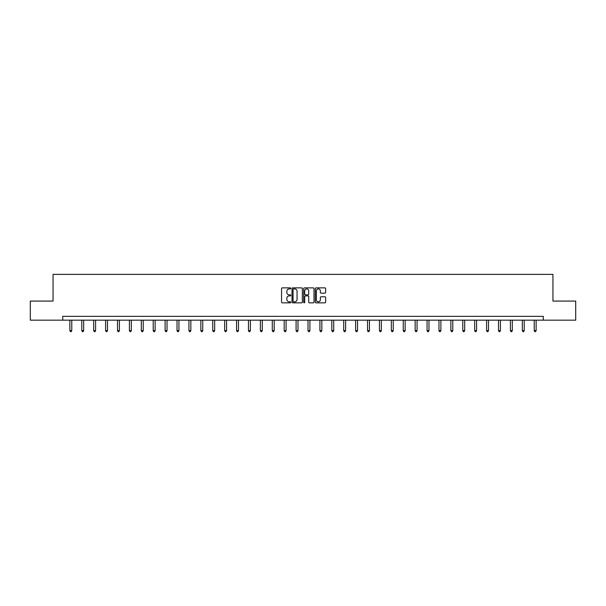 <?xml version="1.0" encoding="UTF-8"?>
<svg xmlns="http://www.w3.org/2000/svg" width="606" height="606" viewBox="0 0 606 606"><rect width="100%" height="100%" fill="white"/><g stroke="black" fill="none" stroke-linecap="round" stroke-linejoin="round"><path stroke-width="0.91" d="M290.789 288.395A0.523 0.523 0 0 0 290.266 287.865L282.305 287.865A0.75 0.75 0 0 0 281.555 288.615L281.555 302.106A0.75 0.75 0 0 0 282.305 302.849L290.266 302.849A0.523 0.523 0 0 0 290.789 302.326A0.523 0.523 0 0 0 290.266 301.803L289.236 301.803A2.394 2.394 0 0 1 286.835 299.402L286.835 298.281A2.394 2.394 0 0 1 289.236 295.887L290.266 295.887A0.523 0.523 0 0 0 290.789 295.357A0.523 0.523 0 0 0 290.266 294.834L289.236 294.834A2.394 2.394 0 0 1 286.835 292.44L286.835 291.312A2.394 2.394 0 0 1 289.236 288.918L290.266 288.918A0.523 0.523 0 0 0 290.789 288.395M324.892 293.152A0.75 0.75 0 0 0 325.642 292.403L325.642 288.615A0.75 0.75 0 0 0 324.892 287.865L316.052 287.865A0.75 0.75 0 0 0 315.302 288.615L315.302 302.106A0.75 0.75 0 0 0 316.052 302.849L324.892 302.849A0.75 0.75 0 0 0 325.642 302.106L325.642 297.531A0.75 0.75 0 0 0 324.892 296.781L321.112 296.781A0.75 0.75 0 0 0 320.362 297.531L320.362 299.796A2.007 2.007 0 0 1 318.355 301.803A2.007 2.007 0 0 1 316.355 299.796L316.355 290.918A2.007 2.007 0 0 1 318.355 288.918A2.007 2.007 0 0 1 320.362 290.918L320.362 292.403A0.75 0.75 0 0 0 321.112 293.152L324.892 293.152M62.736 320.165L30.3 320.165L30.3 301.084L53.048 301.084L53.048 274.374L552.952 274.374L552.952 301.084L575.7 301.084L575.7 320.165L543.264 320.165L543.264 316.347L62.736 316.347L62.736 320.165L543.264 320.165M302.341 288.615A0.75 0.75 0 0 0 301.599 287.865L292.759 287.865A0.75 0.75 0 0 0 292.009 288.615L292.009 302.106A0.75 0.75 0 0 0 292.759 302.849L301.599 302.849A0.75 0.75 0 0 0 302.341 302.106L302.341 288.615M304.401 287.865L313.241 287.865A0.75 0.75 0 0 1 313.991 288.615L313.991 302.106A0.75 0.75 0 0 1 313.241 302.849L309.461 302.849A0.75 0.75 0 0 1 308.712 302.106L308.712 296.637A0.75 0.75 0 0 0 307.962 295.887L305.454 295.887A0.75 0.75 0 0 0 304.704 296.637L304.704 302.326A0.523 0.523 0 0 1 304.182 302.849A0.523 0.523 0 0 1 303.659 302.326L303.659 288.615A0.75 0.75 0 0 1 304.401 287.865M293.577 288.918A0.523 0.523 0 0 0 293.054 289.441L293.054 301.28A0.523 0.523 0 0 0 293.577 301.803L294.667 301.803A2.394 2.394 0 0 0 297.061 299.402L297.061 291.312A2.394 2.394 0 0 0 294.667 288.918L293.577 288.918M308.712 290.956A2.007 2.007 0 0 0 306.712 288.956A2.007 2.007 0 0 0 304.704 290.956L304.704 294.084A0.75 0.75 0 0 0 305.454 294.834L307.962 294.834A0.75 0.75 0 0 0 308.712 294.084L308.712 290.956M69.872 320.165L69.872 330.634L71.781 330.634L71.781 320.165M71.781 330.634L71.213 331.626L70.447 331.626L69.872 330.634M81.78 320.165L81.78 330.634L83.689 330.634L83.689 320.165M83.689 330.634L83.113 331.626L82.355 331.626L81.78 330.634M93.688 320.165L93.688 330.634L95.596 330.634L95.596 320.165M95.596 330.634L95.021 331.626L94.256 331.626L93.688 330.634M105.596 320.165L105.596 330.634L107.497 330.634L107.497 320.165M107.497 330.634L106.929 331.626L106.164 331.626L105.596 330.634M117.496 320.165L117.496 330.634L119.405 330.634L119.405 320.165M119.405 330.634L118.837 331.626L118.072 331.626L117.496 330.634M129.404 320.165L129.404 330.634L131.313 330.634L131.313 320.165M131.313 330.634L130.737 331.626L129.979 331.626L129.404 330.634M141.312 320.165L141.312 330.634L143.221 330.634L143.221 320.165M143.221 330.634L142.645 331.626L141.88 331.626L141.312 330.634M153.22 320.165L153.22 330.634L155.128 330.634L155.128 320.165M155.128 330.634L154.553 331.626L153.788 331.626L153.22 330.634M165.12 320.165L165.12 330.634L167.029 330.634L167.029 320.165M167.029 330.634L166.461 331.626L165.696 331.626L165.12 330.634M177.028 320.165L177.028 330.634L178.937 330.634L178.937 320.165M178.937 330.634L178.369 331.626L177.603 331.626L177.028 330.634M188.936 320.165L188.936 330.634L190.845 330.634L190.845 320.165M190.845 330.634L190.269 331.626L189.511 331.626L188.936 330.634M200.844 320.165L200.844 330.634L202.752 330.634L202.752 320.165M202.752 330.634L202.177 331.626L201.412 331.626L200.844 330.634M212.751 320.165L212.751 330.634L214.66 330.634L214.66 320.165M214.66 330.634L214.085 331.626L213.32 331.626L212.751 330.634M224.652 320.165L224.652 330.634L226.561 330.634L226.561 320.165M226.561 330.634L225.993 331.626L225.227 331.626L224.652 330.634M236.56 320.165L236.56 330.634L238.469 330.634L238.469 320.165M238.469 330.634L237.9 331.626L237.135 331.626L236.56 330.634M248.468 320.165L248.468 330.634L250.376 330.634L250.376 320.165M250.376 330.634L249.801 331.626L249.043 331.626L248.468 330.634M260.375 320.165L260.375 330.634L262.284 330.634L262.284 320.165M262.284 330.634L261.709 331.626L260.944 331.626L260.375 330.634M272.283 320.165L272.283 330.634L274.185 330.634L274.185 320.165M274.185 330.634L273.617 331.626L272.851 331.626L272.283 330.634M284.184 320.165L284.184 330.634L286.093 330.634L286.093 320.165M286.093 330.634L285.524 331.626L284.759 331.626L284.184 330.634M296.092 320.165L296.092 330.634L298 330.634L298 320.165M298 330.634L297.425 331.626L296.667 331.626L296.092 330.634M308 320.165L308 330.634L309.908 330.634L309.908 320.165M309.908 330.634L309.333 331.626L308.575 331.626L308 330.634M319.907 320.165L319.907 330.634L321.816 330.634L321.816 320.165M321.816 330.634L321.241 331.626L320.476 331.626L319.907 330.634M331.815 320.165L331.815 330.634L333.717 330.634L333.717 320.165M333.717 330.634L333.149 331.626L332.383 331.626L331.815 330.634M343.716 320.165L343.716 330.634L345.625 330.634L345.625 320.165M345.625 330.634L345.056 331.626L344.291 331.626L343.716 330.634M355.624 320.165L355.624 330.634L357.532 330.634L357.532 320.165M357.532 330.634L356.957 331.626L356.199 331.626L355.624 330.634M367.531 320.165L367.531 330.634L369.44 330.634L369.44 320.165M369.44 330.634L368.865 331.626L368.1 331.626L367.531 330.634M379.439 320.165L379.439 330.634L381.348 330.634L381.348 320.165M381.348 330.634L380.773 331.626L380.007 331.626L379.439 330.634M391.34 320.165L391.34 330.634L393.249 330.634L393.249 320.165M393.249 330.634L392.68 331.626L391.915 331.626L391.34 330.634M403.248 320.165L403.248 330.634L405.156 330.634L405.156 320.165M405.156 330.634L404.588 331.626L403.823 331.626L403.248 330.634M415.155 320.165L415.155 330.634L417.064 330.634L417.064 320.165M417.064 330.634L416.489 331.626L415.731 331.626L415.155 330.634M427.063 320.165L427.063 330.634L428.972 330.634L428.972 320.165M428.972 330.634L428.397 331.626L427.631 331.626L427.063 330.634M438.971 320.165L438.971 330.634L440.88 330.634L440.88 320.165M440.88 330.634L440.304 331.626L439.539 331.626L438.971 330.634M450.872 320.165L450.872 330.634L452.78 330.634L452.78 320.165M452.78 330.634L452.212 331.626L451.447 331.626L450.872 330.634M462.779 320.165L462.779 330.634L464.688 330.634L464.688 320.165M464.688 330.634L464.12 331.626L463.355 331.626L462.779 330.634M474.687 320.165L474.687 330.634L476.596 330.634L476.596 320.165M476.596 330.634L476.021 331.626L475.263 331.626L474.687 330.634M486.595 320.165L486.595 330.634L488.504 330.634L488.504 320.165M488.504 330.634L487.928 331.626L487.163 331.626L486.595 330.634M498.503 320.165L498.503 330.634L500.404 330.634L500.404 320.165M500.404 330.634L499.836 331.626L499.071 331.626L498.503 330.634M510.403 320.165L510.403 330.634L512.312 330.634L512.312 320.165M512.312 330.634L511.744 331.626L510.979 331.626L510.403 330.634M522.311 320.165L522.311 330.634L524.22 330.634L524.22 320.165M524.22 330.634L523.645 331.626L522.887 331.626L522.311 330.634M534.219 320.165L534.219 330.634L536.128 330.634L536.128 320.165M536.128 330.634L535.553 331.626L534.787 331.626L534.219 330.634"/></g></svg>

